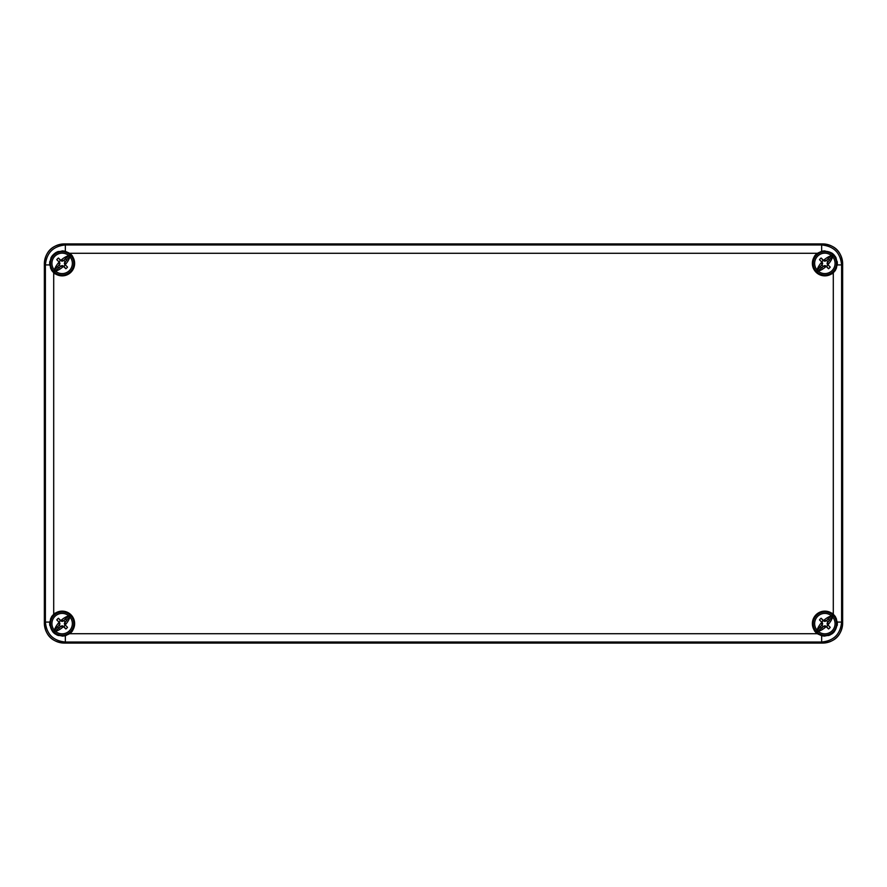 <?xml version="1.0" encoding="UTF-8"?>
<svg xmlns="http://www.w3.org/2000/svg" width="887" height="887" viewBox="0 0 887 887"><rect width="100%" height="100%" fill="white"/><g stroke="black" fill="none" stroke-linecap="round" stroke-linejoin="round"><path stroke-width="1.33" d="M822.692 643.075C834.989 642.066 841.641 635.414 842.65 623.117L842.65 263.882C841.641 251.586 834.989 244.934 822.692 243.925A19.957 19.957 0 0 1 842.65 263.882L842.65 623.117A19.957 19.957 0 0 1 822.692 643.075L64.307 643.075C52.011 642.066 45.359 635.414 44.35 623.117L44.35 263.882C45.359 251.586 52.011 244.934 64.307 243.925L822.692 243.925L64.307 243.925A19.957 19.957 0 0 0 44.35 263.882L44.35 623.117A19.957 19.957 0 0 0 64.307 643.075L822.692 643.075L821.65 642.033L821.65 635.669L817.249 633.717A12.64 12.64 0 0 1 814.333 630.613L814.443 630.491A12.473 12.473 0 0 1 831.729 613.205L831.851 613.094A12.64 12.64 0 0 1 833.292 614.203L835.377 616.62L837.228 622.075C836.685 632.165 831.496 636.7 821.65 635.669M72.468 256.587A12.64 12.64 0 0 0 69.142 253.36L68.72 253.782M52.544 269.958L51.823 270.679M835.177 270.679L834.456 269.958M818.28 253.782L817.858 253.36A12.64 12.64 0 0 0 814.532 256.587M51.823 616.321L52.544 617.042M68.72 633.218L69.142 633.64A12.64 12.64 0 0 0 72.468 630.413M814.532 630.413A12.64 12.64 0 0 0 817.858 633.64L818.28 633.218M834.456 617.042L835.177 616.321M52.344 617.341L51.623 616.62L53.708 614.203A12.64 12.64 0 0 1 55.149 613.094L55.271 613.205A12.473 12.473 0 0 1 72.557 630.491L72.667 630.613A12.64 12.64 0 0 1 69.751 633.717L68.421 633.418M68.421 253.582L69.751 253.283A12.64 12.64 0 0 1 72.667 256.387L72.557 256.509A12.473 12.473 0 0 1 55.271 273.795L55.149 273.906A12.64 12.64 0 0 1 53.708 272.797L51.623 270.38L52.344 269.659M817.98 252.972L821.65 251.331C831.673 250.467 836.873 255.001 837.228 264.925L835.377 270.38L833.292 272.797A12.64 12.64 0 0 1 831.851 273.906L831.729 273.795A12.473 12.473 0 0 1 814.443 256.509L814.333 256.387A12.64 12.64 0 0 1 817.249 253.283L818.579 253.582M831.729 273.795L831.13 273.185M55.271 613.205L55.87 613.815M71.947 629.892L72.557 630.491M69.02 634.028L65.35 635.669C55.504 636.7 50.304 632.165 49.772 622.075L51.734 616.742A12.473 12.473 0 0 0 50.459 619.27M49.739 622.375A12.473 12.473 0 0 0 49.827 625.546M52.843 631.921A12.473 12.473 0 0 0 55.426 634.127M56.491 634.737A12.473 12.473 0 0 0 58.52 635.547M61.957 636.09A12.473 12.473 0 0 0 66.192 635.414M834.656 269.659L835.266 270.258A12.473 12.473 0 0 0 836.552 267.708M837.273 264.526A12.473 12.473 0 0 0 837.184 261.477M836.186 258.161A12.473 12.473 0 0 0 835.044 256.177M834.334 255.279A12.473 12.473 0 0 0 831.773 253.006M825.076 250.91A12.473 12.473 0 0 0 821.063 251.498M815.053 257.108L814.443 256.509M836.541 619.259A12.473 12.473 0 0 0 835.266 616.742L834.656 617.341M821.75 635.702A12.473 12.473 0 0 0 825.043 636.09M828.48 635.558A12.473 12.473 0 0 0 830.387 634.793M831.574 634.127A12.473 12.473 0 0 0 834.157 631.921M837.184 625.546A12.473 12.473 0 0 0 837.184 621.72M818.579 633.418L817.98 634.028M814.443 630.491L815.053 629.892M831.13 613.815L831.729 613.205M65.228 251.298A12.473 12.473 0 0 0 61.913 250.91M58.431 251.476A12.473 12.473 0 0 0 55.282 252.972M52.699 255.234A12.473 12.473 0 0 0 50.836 258.128M49.816 261.465A12.473 12.473 0 0 0 49.816 265.268M50.448 267.73A12.473 12.473 0 0 0 51.734 270.258L49.772 264.925C50.16 254.957 55.36 250.422 65.35 251.331L69.02 252.972M72.557 256.509L71.947 257.108M55.87 273.185L55.271 273.795M837.228 622.075L841.608 622.075C840.421 634.194 833.769 640.846 821.65 642.033L65.35 642.033C53.231 640.846 46.579 634.194 45.392 622.075L49.772 622.075M822.692 243.925L821.65 244.967C833.769 246.154 840.421 252.806 841.608 264.925L837.228 264.925M49.772 264.925L45.392 264.925C46.579 252.806 53.231 246.154 65.35 244.967L65.35 251.331M816.628 631.843A11.642 11.642 0 0 1 816.628 615.39A11.642 11.642 0 0 1 833.081 615.39A11.642 11.642 0 0 0 816.628 615.39A11.642 11.642 0 0 0 816.628 631.843A11.642 11.642 0 0 0 833.081 631.843A11.642 11.642 0 0 0 833.081 615.39A11.642 11.642 0 0 1 833.081 631.843A11.642 11.642 0 0 1 816.628 631.843A11.642 11.642 0 0 1 816.628 615.39A11.642 11.642 0 0 1 833.081 615.39M831.84 615.7L831.429 615.811A15.933 9.702 -45 0 0 823.579 620.545L826.34 620.612L831.84 615.7L832.66 617.042A15.933 9.702 135 0 1 827.926 624.891A17.895 0.931 70 0 1 827.981 625.025L830.21 627.32A6.508 6.508 0 0 1 828.558 628.972L826.54 626.477A3.326 3.326 0 0 0 827.715 625.302M820.165 626.787L821.994 625.302A3.326 3.326 0 0 0 823.169 626.477L821.684 628.306L823.369 626.621L826.13 626.688A15.933 9.702 135 0 1 818.28 631.422L816.938 630.602L821.85 625.102L821.772 622.341A17.884 0.931 -107.5 0 1 821.728 622.208L819.499 619.913A6.508 6.508 0 0 1 821.151 618.261L823.236 620.822L824.855 621.443L826.54 620.756A3.326 3.326 0 0 1 827.715 621.931L827.028 623.616L827.649 625.235M821.772 622.341A15.933 9.702 -45 0 0 817.049 630.191L816.938 630.602M827.926 624.891L827.859 622.131L829.545 620.445L828.17 619.37M821.684 628.306L820.608 626.932M821.994 621.931A3.326 3.326 0 0 1 823.169 620.756M829.545 620.445L827.715 621.931M826.54 620.756L828.026 618.926M830.21 627.32A17.962 0.942 -135 0 0 827.981 625.025M826.54 626.477L824.855 625.79L823.169 626.477M826.13 626.688A17.895 0.931 -160 0 0 826.263 626.743A17.962 0.942 45 0 0 828.558 628.972M821.994 625.302L822.67 623.827L822.072 622.009M819.499 619.913A17.962 0.942 45 0 0 821.728 622.208M823.579 620.545A17.895 0.931 20 0 0 823.446 620.49A17.962 0.942 -135 0 0 821.151 618.261M69.131 615.7L68.72 615.811A15.933 9.702 -45 0 0 60.87 620.545L63.631 620.612L69.131 615.7L69.951 617.042A15.933 9.702 135 0 1 65.217 624.891A17.895 0.931 70 0 1 65.272 625.025L67.501 627.32A6.508 6.508 0 0 1 65.849 628.972L63.831 626.477A3.326 3.326 0 0 0 65.006 625.302M53.919 631.843A11.642 11.642 0 0 1 53.919 615.39A11.642 11.642 0 0 1 70.372 615.39A11.642 11.642 0 0 1 70.372 631.843A11.642 11.642 0 0 1 53.919 631.843A11.642 11.642 0 0 0 70.372 631.843A11.642 11.642 0 0 0 70.372 615.39A11.642 11.642 0 0 0 53.919 615.39A11.642 11.642 0 0 0 53.919 631.843M57.455 626.787L59.285 625.302A3.326 3.326 0 0 0 60.46 626.477L58.974 628.306L60.66 626.621L63.42 626.688A15.933 9.702 135 0 1 55.571 631.422L54.229 630.602L59.141 625.102L59.063 622.341A17.884 0.931 -107.5 0 1 59.019 622.208L56.79 619.913A6.508 6.508 0 0 1 58.442 618.261L60.527 620.822L62.145 621.443L63.831 620.756A3.326 3.326 0 0 1 65.006 621.931L64.319 623.616L64.939 625.235M59.063 622.341A15.933 9.702 -45 0 0 54.34 630.191L54.229 630.602M65.217 624.891L65.15 622.131L66.835 620.445L65.461 619.37M58.974 628.306L57.899 626.932M59.285 621.931A3.326 3.326 0 0 1 60.46 620.756M66.835 620.445L65.006 621.931M63.831 620.756L65.316 618.926M67.501 627.32A17.962 0.942 -135 0 0 65.272 625.025M63.831 626.477L62.145 625.79L60.46 626.477M63.42 626.688A17.895 0.931 -160 0 0 63.554 626.743A17.962 0.942 45 0 0 65.849 628.972M59.285 625.302L59.961 623.827L59.362 622.009M56.79 619.913A17.962 0.942 45 0 0 59.019 622.208M60.87 620.545A17.895 0.931 20 0 0 60.737 620.49A17.962 0.942 -135 0 0 58.442 618.261M53.919 271.61A11.642 11.642 0 0 0 70.372 271.61A11.642 11.642 0 0 0 70.372 255.157A11.642 11.642 0 0 0 53.919 255.157A11.642 11.642 0 0 0 53.919 271.61A11.642 11.642 0 0 0 70.372 271.61A11.642 11.642 0 0 0 70.372 255.157A11.642 11.642 0 0 1 70.372 271.61A11.642 11.642 0 0 1 53.919 271.61A11.642 11.642 0 0 1 53.919 255.157A11.642 11.642 0 0 1 70.372 255.157M69.131 255.467L68.72 255.578A15.933 9.702 -45 0 0 60.87 260.312L63.631 260.379L69.131 255.467L69.951 256.809A15.933 9.702 135 0 1 65.217 264.659A17.895 0.931 70 0 1 65.272 264.792L67.501 267.087A6.508 6.508 0 0 1 65.849 268.739L63.831 266.244A3.326 3.326 0 0 0 65.006 265.069M57.455 266.555L59.285 265.069A3.326 3.326 0 0 0 60.46 266.244L58.974 268.074L60.66 266.388L63.42 266.455A15.933 9.702 135 0 1 55.571 271.189L54.229 270.369L59.141 264.869L59.063 262.108A17.884 0.931 -107.5 0 1 59.019 261.975L56.79 259.68A6.508 6.508 0 0 1 58.442 258.028L60.527 260.59L62.145 261.21L63.831 260.523A3.326 3.326 0 0 1 65.006 261.698L64.319 263.384L64.939 265.002M59.063 262.108A15.933 9.702 -45 0 0 54.34 269.958L54.229 270.369M65.217 264.659L65.15 261.898L66.835 260.213L65.461 259.137M58.974 268.074L57.899 266.699M59.285 261.698A3.326 3.326 0 0 1 60.46 260.523M66.835 260.213L65.006 261.698M63.831 260.523L65.316 258.694M67.501 267.087A17.962 0.942 -135 0 0 65.272 264.792M63.831 266.244L62.145 265.557L60.46 266.244M63.42 266.455A17.895 0.931 -160 0 0 63.554 266.51A17.962 0.942 45 0 0 65.849 268.739M59.285 265.069L59.961 263.594L59.362 261.776M56.79 259.68A17.962 0.942 45 0 0 59.019 261.975M60.87 260.312A17.895 0.931 20 0 0 60.737 260.257A17.962 0.942 -135 0 0 58.442 258.028M831.84 255.467L831.429 255.578A15.933 9.702 -45 0 0 823.579 260.312L826.34 260.379L831.84 255.467L832.66 256.809A15.933 9.702 135 0 1 827.926 264.659A17.895 0.931 70 0 1 827.981 264.792L830.21 267.087A6.508 6.508 0 0 1 828.558 268.739L826.54 266.244A3.326 3.326 0 0 0 827.715 265.069M816.628 271.61A11.642 11.642 0 0 1 816.628 255.157A11.642 11.642 0 0 1 833.081 255.157A11.642 11.642 0 0 1 833.081 271.61A11.642 11.642 0 0 1 816.628 271.61A11.642 11.642 0 0 0 833.081 271.61A11.642 11.642 0 0 0 833.081 255.157A11.642 11.642 0 0 0 816.628 255.157A11.642 11.642 0 0 0 816.628 271.61M820.165 266.555L821.994 265.069A3.326 3.326 0 0 0 823.169 266.244L821.684 268.074L823.369 266.388L826.13 266.455A15.933 9.702 135 0 1 818.28 271.189L816.938 270.369L821.85 264.869L821.772 262.108A17.884 0.931 -107.5 0 1 821.728 261.975L819.499 259.68A6.508 6.508 0 0 1 821.151 258.028L823.236 260.59L824.855 261.21L826.54 260.523A3.326 3.326 0 0 1 827.715 261.698L827.028 263.384L827.649 265.002M821.772 262.108A15.933 9.702 -45 0 0 817.049 269.958L816.938 270.369M827.926 264.659L827.859 261.898L829.545 260.213L828.17 259.137M821.684 268.074L820.608 266.699M821.994 261.698A3.326 3.326 0 0 1 823.169 260.523M829.545 260.213L827.715 261.698M826.54 260.523L828.026 258.694M830.21 267.087A17.962 0.942 -135 0 0 827.981 264.792M826.54 266.244L824.855 265.557L823.169 266.244M826.13 266.455A17.895 0.931 -160 0 0 826.263 266.51A17.962 0.942 45 0 0 828.558 268.739M821.994 265.069L822.67 263.594L822.072 261.776M819.499 259.68A17.962 0.942 45 0 0 821.728 261.975M823.579 260.312A17.895 0.931 20 0 0 823.446 260.257A17.962 0.942 -135 0 0 821.151 258.028M833.292 614.203L833.292 272.797M69.751 633.717L817.249 633.717M53.708 272.797L53.708 614.203M817.249 253.283L69.751 253.283M842.65 623.117L841.608 622.075L841.608 264.925L842.65 263.882M44.35 263.882L45.392 264.925L45.392 622.075L44.35 623.117M65.35 635.669L65.35 642.033L64.307 643.075M821.65 251.331L821.65 244.967L65.35 244.967L64.307 243.925M817.049 630.191A10.2 10.2 0 0 1 817.637 616.398A10.2 10.2 0 0 1 831.429 615.811M829.101 620.301L832.771 616.631M817.869 631.533L821.539 627.863M818.28 631.422A10.2 10.2 0 0 0 832.073 630.834A10.2 10.2 0 0 0 832.66 617.042M54.34 630.191A10.2 10.2 0 0 1 54.927 616.398A10.2 10.2 0 0 1 68.72 615.811M66.392 620.301L70.062 616.631M55.16 631.533L58.83 627.863M55.571 631.422A10.2 10.2 0 0 0 69.363 630.834A10.2 10.2 0 0 0 69.951 617.042M54.34 269.958A10.2 10.2 0 0 1 54.927 256.166A10.2 10.2 0 0 1 68.72 255.578M66.392 260.068L70.062 256.398M55.16 271.3L58.83 267.63M55.571 271.189A10.2 10.2 0 0 0 69.363 270.602A10.2 10.2 0 0 0 69.951 256.809M817.049 269.958A10.2 10.2 0 0 1 817.637 256.166A10.2 10.2 0 0 1 831.429 255.578M829.101 260.068L832.771 256.398M817.869 271.3L821.539 267.63M818.28 271.189A10.2 10.2 0 0 0 832.073 270.602A10.2 10.2 0 0 0 832.66 256.809"/></g></svg>
